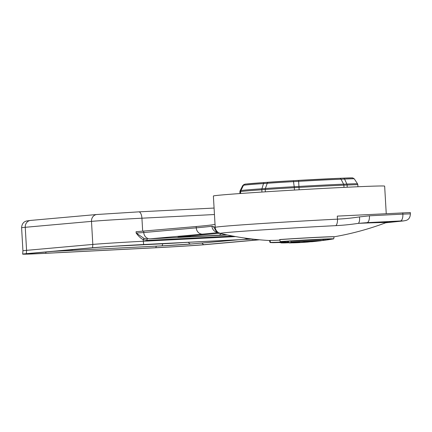 <?xml version="1.0" encoding="UTF-8"?>
<svg xmlns="http://www.w3.org/2000/svg" width="432" height="432" viewBox="0 0 432 432"><rect width="100%" height="100%" fill="white"/><g stroke="black" fill="none" stroke-linecap="round" stroke-linejoin="round"><path stroke-width="0.65" d="M114.032 246.251L162.632 243.794A19.467 0.292 -3.3 0 0 183.487 242.552M46.094 251.98L45.63 253.287A35.959 0.54 176.7 0 1 25.099 253.973A35.959 0.54 176.7 0 1 28.55 253.552L94.792 247.633A35.959 0.54 176.7 0 1 142.603 244.62L250.047 239.188M45.63 253.287L155.774 247.72A35.959 0.54 176.7 0 0 203.585 244.706L259.043 239.749M259.513 239.792L205.799 244.593A38.416 0.572 -3.3 0 1 154.721 247.811L44.582 253.379A38.416 0.572 -3.3 0 1 22.642 254.124A38.416 0.572 -3.3 0 1 26.33 253.665L92.578 247.741A38.416 0.572 -3.3 0 1 143.656 244.523L249.853 239.155M214.456 214.531L141.928 218.198A37.94 0.567 176.7 0 0 91.487 221.373L25.245 227.297A37.94 0.567 176.7 0 0 21.6 227.75L22.928 250.803A37.94 0.567 -3.3 0 1 26.573 250.349L92.815 244.426A37.94 0.567 -3.3 0 1 143.262 241.25L235.58 236.585M143.694 231.223L143.77 232.54L136.145 233.032C138.64 236.353 140.978 238.55 143.165 239.625L146.972 240.403A1.318 0.567 -92.9 0 1 147.458 239.031L144.034 238.405L136.145 233.032L136.069 231.714L196.193 226.53A197.942 2.965 -3.3 0 0 215.071 224.278L215.249 227.308L211.955 226.217A6.599 6.485 -97.9 0 0 217.442 232.373M386.24 213.646L384.653 186.133A85.774 1.285 176.7 0 0 317.763 188.735A85.774 1.285 176.7 0 0 221.621 194.983A85.774 1.285 176.7 0 0 213.386 196.009L215.017 224.305M213.446 226.589L216.599 231.898L220.325 233.356A81.054 1.215 -3.3 0 1 228.058 232.432A81.054 1.215 176.7 0 1 228.874 232.362A81.054 1.215 -3.3 0 1 335.821 225.644A273.618 247.169 84.9 0 0 358.322 223.36A6.599 2.824 -98.7 0 0 359.456 216.913A267.289 241.456 -95.1 0 1 337.473 219.148L337.3 216.119L410.324 212.549L410.4 213.867L402.862 214.126L402.786 212.809M279.839 240.106A284.002 183.994 87.4 0 1 275.702 240.322A284.002 183.994 -92.6 0 1 270.167 240.386L270.281 242.374A285.989 185.285 -92.6 0 0 275.816 242.309A285.989 185.285 -92.6 0 0 281.34 241.99L281.318 241.634M359.456 216.913L369.436 215.816A6.599 2.83 87.1 0 1 366.995 222.653L358.322 223.36A84.823 1.269 -3.3 0 1 385.711 222.777A285.368 285.368 0 0 1 334.039 236.806M334.039 236.774A32.33 0.486 176.7 0 0 314.593 237.449A32.33 0.486 176.7 0 0 279.704 239.549L279.709 239.625A32.33 0.486 -3.3 0 1 315.576 237.476A32.33 0.486 -3.3 0 1 334.044 236.849L334.039 236.774M386.294 222.593L387.731 222.329A86.783 1.301 176.7 0 0 366.995 222.653L400.426 220.963A6.599 2.83 -92.9 0 0 402.862 214.126L369.436 215.816M347.231 187.229L347.107 185.02A1.982 1.334 -92.5 0 0 346.869 184.043A32.724 0.491 -3.3 0 1 357.523 183.789L357.847 184.766A32.989 0.491 176.7 0 0 347.107 185.02A32.989 0.491 -3.3 0 1 343.867 185.155A58.396 0.875 176.7 0 0 298.998 187.423A32.989 0.491 -3.3 0 1 294.316 187.688A32.989 0.491 176.7 0 0 265.21 189.518A32.989 0.491 -3.3 0 1 261.808 189.767A58.396 0.875 176.7 0 0 246.17 190.971A58.396 0.875 176.7 0 0 240.565 191.662A1.982 1.982 -171.1 0 1 240.77 190.663A58.131 0.869 -3.3 0 1 240.77 190.658A58.131 0.869 -3.3 0 1 261.922 188.773A33.259 0.497 176.7 0 0 265.351 188.525A32.724 0.491 -3.3 0 1 294.219 186.705A33.259 0.497 176.7 0 0 298.939 186.44A58.131 0.869 -3.3 0 1 323.638 185.101A58.131 0.869 -3.3 0 1 343.607 184.183A33.259 0.497 176.7 0 0 346.869 184.043L344.574 179.053A36.229 0.54 -3.3 0 1 341.021 179.204A55.156 0.826 176.7 0 0 322.072 180.074A55.156 0.826 176.7 0 0 298.636 181.343A36.229 0.54 -3.3 0 1 293.495 181.634A29.754 0.443 176.7 0 0 267.246 183.287A36.229 0.54 -3.3 0 1 263.509 183.557A55.156 0.826 176.7 0 0 243.443 185.344A55.156 0.826 176.7 0 0 243.443 185.35A36.229 0.54 -3.3 0 1 243.065 185.452A29.754 0.443 176.7 0 0 242.752 185.528L240.079 190.841A32.724 0.491 -3.3 0 1 240.424 190.755A33.259 0.497 176.7 0 0 240.77 190.663M270.173 240.5A285.125 257.564 -95.1 0 1 269.557 240.457A32.33 0.486 176.7 0 0 269.482 240.494L269.487 240.57A32.33 0.486 -3.3 0 1 269.557 240.532L270.097 242.476A287.102 259.351 -95.1 0 0 272.063 242.59L272.106 242.476M287.275 241.342L287.323 242.222A287.231 259.465 -95.1 0 1 281.34 241.99M288.279 241.272L288.338 242.276A287.177 61.868 86.5 0 0 288.63 242.357A286.956 38.27 86.8 0 1 288.436 242.449A286.81 124.718 87.1 0 1 287.982 242.509A286.778 185.792 -92.6 0 1 287.042 242.573A286.832 229.851 87.8 0 1 286.087 242.611A286.94 261.965 88.6 0 1 284.402 242.649A287.086 280.865 90.8 0 1 283.549 242.649A287.086 280.865 90.8 0 1 282.701 242.654A287.318 281.059 -97.3 0 1 281.216 242.622A287.35 259.573 84.9 0 1 276.728 242.417A286.141 185.382 -92.6 0 1 271.777 242.471A287.231 259.465 84.9 0 1 270.281 242.374M287.323 242.222A287.339 217.771 85.7 0 0 288.338 242.276M288.565 241.256L288.63 242.357M281.664 242.152A287.275 259.508 84.9 0 0 286.4 242.33A287.334 180.646 -94 0 0 286.913 242.368A286.978 9.412 -93.3 0 0 286.945 242.422A286.708 124.67 -92.9 0 1 286.486 242.476A286.675 185.728 87.4 0 1 285.784 242.525A286.735 229.775 -92.2 0 1 284.828 242.563A286.934 272.576 -90.7 0 1 283.862 242.573A287.21 286.303 75.9 0 1 282.879 242.563A287.345 259.573 -95.1 0 1 278.138 242.363A286.141 185.382 87.4 0 0 281.664 242.152M284.812 242.282L284.828 242.563M283.84 242.249L283.862 242.573M282.857 242.206L282.879 242.563M292.54 242.028L292.556 242.309A286.907 185.879 -92.6 0 1 287.037 242.725A286.907 185.879 -92.6 0 1 281.507 242.887L281.491 242.627M298.49 241.715L298.523 242.26A287.231 259.465 -95.1 0 1 292.556 242.309M299.495 241.655L299.533 242.255A287.291 217.733 85.7 0 1 298.523 242.26M299.781 241.634L299.824 242.303A287.35 61.906 -93.5 0 1 299.533 242.255M299.824 242.303A287.329 38.318 86.8 0 1 299.63 242.374A287.302 124.929 87.1 0 1 299.171 242.433A287.285 186.122 87.4 0 1 298.237 242.514A287.28 230.213 87.8 0 1 297.281 242.579A287.291 262.283 88.6 0 1 295.596 242.665A287.323 286.843 101.7 0 1 294.5 242.703A287.323 286.843 101.7 0 1 294.133 242.714A287.221 113.033 -92.9 0 1 290.957 242.897A287.231 259.465 -95.1 0 1 289.219 242.924A287.161 115.144 87.1 0 0 292.172 242.762A287.35 259.573 84.9 0 1 287.944 242.768A286.988 185.933 -92.6 0 1 282.998 242.914A287.231 259.465 -95.1 0 1 281.507 242.887M292.874 242.422A287.275 259.508 84.9 0 0 297.599 242.374A287.339 180.646 -94 0 0 298.112 242.384A287.329 9.423 -93.3 0 0 298.139 242.417A287.269 124.913 -92.9 0 1 297.68 242.476A287.248 186.095 -92.6 0 1 296.978 242.536A287.242 230.18 -92.2 0 1 296.028 242.595A287.264 272.894 -90.7 0 1 295.061 242.638A287.312 286.405 75.9 0 1 294.079 242.671A287.345 259.573 -95.1 0 1 289.354 242.692A286.988 185.933 87.4 0 0 292.874 242.422M303.944 241.396L303.988 242.082A287.231 259.465 84.9 0 0 312.908 241.52A287.291 186.127 87.4 0 1 311.504 241.693A287.285 259.513 -95.1 0 1 304.069 242.168A287.339 186.16 87.4 0 1 301.018 242.455A287.345 259.567 84.9 0 0 307.465 242.087A287.312 186.138 87.4 0 1 306.412 242.179A287.312 186.138 87.4 0 1 306.061 242.206A287.35 259.573 -95.1 0 1 301.757 242.465A287.35 259.573 -95.1 0 1 299.614 242.563A287.339 186.16 87.4 0 1 295.85 242.762A287.285 259.513 84.9 0 0 296.725 242.73A287.285 259.513 84.9 0 0 303.264 242.384M292.945 242.811L292.95 242.854A287.323 186.149 -92.6 0 0 293.404 242.843A287.323 186.149 -92.6 0 0 298.474 242.595A287.323 186.149 -92.6 0 0 303.988 242.082M312.876 240.932L312.908 241.52M311.612 241.758A287.275 130.486 -93.7 0 1 311.483 241.769A287.199 9.418 -93.3 0 1 311.429 241.769A287.188 141.453 -92.8 0 0 312.12 241.699A287.215 186.079 -92.6 0 0 313.06 241.596A287.253 220.882 -92.3 0 0 314.242 241.466A287.329 272.954 -90.7 0 0 316.17 241.25A287.35 286.87 -78.3 0 0 317.628 241.088A287.323 283.754 81.3 0 0 318.848 240.953A287.231 259.465 84.9 0 0 320.085 240.818A287.091 217.582 85.7 0 0 321.084 240.705A286.745 61.776 86.5 0 0 321.37 240.683L321.365 240.581M313.016 240.926L313.06 241.596M314.21 240.867L314.242 241.466M316.143 240.786L316.17 241.25M317.606 240.727L317.628 241.088M311.483 241.769A287.35 287.35 0 0 0 314.059 241.526A287.269 180.603 86 0 1 313.659 241.564A287.172 83.106 86.4 0 1 313.384 241.585A287.118 124.848 87.1 0 0 313.837 241.537A287.167 186.046 87.4 0 0 314.307 241.483A287.226 230.164 87.8 0 0 315.257 241.38A287.334 283.495 91.9 0 0 316.467 241.245A287.35 286.438 75.9 0 0 317.444 241.142A287.285 259.513 -95.1 0 0 318.929 240.98A287.08 180.484 -94 0 0 319.437 240.926A286.821 9.407 -93.3 0 0 319.459 240.926A286.816 90.207 87 0 1 319.243 240.959L319.243 240.959A287.318 259.54 -95.1 0 0 320.722 240.781A286.74 124.686 87.1 0 0 321.176 240.721A286.686 38.237 -93.2 0 0 321.37 240.683M314.161 241.499L314.167 241.515A287.345 259.573 84.9 0 0 315.646 241.358A287.307 217.75 85.7 0 0 316.651 241.25A287.161 130.432 86.3 0 0 317.169 241.18A286.956 9.412 86.7 0 0 317.201 241.169M308.405 241.985A287.339 204.482 85.8 0 0 308.74 241.952A287.285 259.513 84.9 0 0 310.721 241.763M306.92 242.141A287.323 259.551 84.9 0 0 308.405 242.023L308.399 241.92M322.547 240.446L322.553 240.521A286.513 141.118 -92.8 0 0 323.244 240.446A286.605 185.684 -92.6 0 0 324.178 240.327A286.745 220.493 -92.3 0 0 325.361 240.165L325.312 239.258M323.179 239.344L323.244 240.446M324.119 239.306L324.178 240.327M327.245 239.188L327.283 239.89A287.107 272.743 89.3 0 1 326.749 239.971A287.107 272.743 89.3 0 1 325.361 240.165M328.709 239.144L328.741 239.674A287.296 286.816 101.7 0 1 327.283 239.89M329.94 239.117L329.962 239.485A287.35 283.775 -98.7 0 1 328.741 239.674M331.182 239.112L331.193 239.285A287.231 259.465 -95.1 0 1 330.118 239.458A287.231 259.465 -95.1 0 1 329.962 239.485M332.473 239.063A285.941 61.603 86.5 0 1 332.192 239.123L332.192 239.123A286.929 217.463 -94.3 0 1 331.193 239.285M283.181 242.946A287.102 259.351 -95.1 0 1 280.951 242.914A21.26 0.319 -3.3 0 0 281.151 242.919A287.35 287.35 0 0 0 283.198 242.946A19.267 0.286 176.7 0 1 283.181 242.946L283.198 242.908M283.198 242.946A19.267 0.286 176.7 0 0 288.673 242.773M280.843 242.606L280.951 242.914M272.063 242.59A29.894 0.448 176.7 0 0 272.047 242.606A29.894 0.448 176.7 0 0 272.36 242.654A29.894 0.448 176.7 0 0 278.602 242.509M272.36 242.654A287.35 287.35 0 0 1 270.335 242.557A31.892 0.475 -3.3 0 1 270.043 242.509A31.892 0.475 -3.3 0 1 270.097 242.476M247.444 238.432L247.477 239.004A284.126 121.797 87.1 0 1 244.247 237.983M249.102 238.653L249.134 239.166A283.003 255.647 -95.1 0 1 247.477 239.004M249.124 239.031L254.27 239.328M261.171 239.938L261.949 240.003M331.717 239.182A287.102 259.351 84.9 0 0 333.661 238.869A31.892 0.475 -3.3 0 0 333.715 238.837A31.892 0.475 -3.3 0 0 315.506 239.452A31.892 0.475 -3.3 0 0 280.249 241.569A287.102 259.351 84.9 0 0 282.209 241.688A29.894 0.448 176.7 0 1 314.663 239.744A29.894 0.448 176.7 0 1 331.733 239.166A29.894 0.448 176.7 0 1 331.717 239.182L331.7 239.15M280.249 241.569L279.709 239.625M322.92 240.403A287.102 259.351 84.9 0 1 320.706 240.651A19.267 0.286 176.7 0 0 310.176 241.061A19.267 0.286 176.7 0 0 293.328 242.039A287.102 259.351 84.9 0 1 291.098 242.006A21.26 0.319 -3.3 0 1 311.018 240.845A21.26 0.319 -3.3 0 1 322.92 240.403L323.152 239.35M291.098 242.006L290.79 241.11M162.632 243.794A2.641 1.134 -92.9 0 1 161.654 245.867L53.163 251.354M161.546 245.878A2.641 1.134 -92.9 0 0 161.563 245.878L53.082 251.359L161.579 245.873A22.189 0.335 -3.3 0 0 191.079 244.015L238.669 239.765M161.654 245.867A22.021 0.329 176.7 0 0 190.928 244.026L238.518 239.771M238.707 239.76L191.165 244.01L161.563 245.878A2.641 1.134 -92.9 0 0 161.579 245.873M155.774 247.72L156.335 246.143M201.917 243.049L203.585 244.706M30.818 220.406A6.599 5.962 84.9 0 0 30.607 220.423A6.599 5.962 84.9 0 0 25.245 227.297L26.573 250.349L26.33 253.665M92.578 247.741L92.815 244.426L91.487 221.373A6.599 5.962 -95.1 0 1 96.854 214.504L30.607 220.423L26.357 221.017L25.024 221.573C25.094 221.492 21.87 222.788 21.6 227.75M144.034 238.405L143.165 239.625L143.656 244.523M138.731 211.864A6.599 2.83 87.1 0 1 138.78 211.858A6.599 2.83 87.1 0 1 141.928 218.198L142.684 231.304M227.345 234.997L150.098 238.826A6.599 5.962 84.9 0 1 143.77 232.54L196.268 227.848A197.942 2.965 176.7 0 0 211.955 226.217M217.836 232.578A204.541 3.062 176.7 0 1 202.603 234.133L150.098 238.826M226.449 234.808A19.796 0.297 176.7 0 1 219.019 235.208L189.254 236.714A19.796 0.297 176.7 0 1 179.847 236.86L219.715 233.296L180.058 236.844A6.599 5.962 84.9 0 0 180.263 236.822M232.751 236.066L146.972 240.403M202.603 234.133A6.599 5.962 -95.1 0 1 196.268 227.848L196.193 226.53M220.325 233.356A6.599 6.593 64.6 0 1 215.249 227.308A85.774 1.285 -3.3 0 1 223.43 226.33A85.774 1.285 -3.3 0 1 224.3 226.255A85.774 1.285 -3.3 0 1 337.473 219.148A6.599 2.83 -92.9 0 1 335.821 225.644M400.426 220.963L403.558 220.914L387.731 222.329A6.599 5.962 84.9 0 0 387.936 222.313L387.936 222.313A6.599 5.962 84.9 0 0 388.147 222.291M385.711 222.777L403.769 220.898A6.599 5.962 -95.1 0 1 403.558 220.914M268.391 182.25A37.94 0.567 -3.3 0 1 264.541 182.525A1.982 1.258 86 0 0 264.514 182.525L293.193 180.684A1.982 0.286 86.8 0 1 293.193 180.684L339.676 178.303A1.982 1.528 87.7 0 0 339.638 178.308A53.444 0.799 176.7 0 0 298.577 180.382A37.94 0.567 -3.3 0 1 293.198 180.684A28.037 0.421 176.7 0 0 268.456 182.245A1.982 1.463 85.8 0 0 268.423 182.245A1.982 1.463 85.8 0 0 267.246 183.287L265.351 188.525A1.982 1.463 -94.2 0 0 265.21 189.518L265.345 191.83M240.586 191.241L243.443 185.344C243.567 184.534 244.571 184.086 246.461 184.005L264.514 182.525A1.982 1.258 86 0 0 263.509 183.557L261.922 188.773A1.982 1.258 -94 0 0 261.808 189.767L261.938 192.046M240.667 193.493L240.565 191.662A32.989 0.491 -3.3 0 1 240.219 191.754A1.982 1.96 -99.1 0 1 240.424 190.755L243.065 185.452A1.982 1.96 80.9 0 1 244.453 184.399M240.316 193.52L240.219 191.754A32.989 0.491 176.7 0 0 239.868 191.846L240.079 190.841M240.667 190.901A32.724 0.491 -3.3 0 1 240.359 190.89M354.262 178.821A29.754 0.443 176.7 0 0 344.574 179.053A1.982 1.334 87.5 0 0 343.391 178.151L352.777 177.919L354.262 178.821L357.523 183.789M352.199 178.011A28.037 0.421 176.7 0 0 343.364 178.151A1.982 1.334 87.5 0 1 343.391 178.151L339.676 178.303A1.982 1.528 87.7 0 1 341.021 179.204L343.607 184.183A1.982 1.528 -92.3 0 1 343.867 185.155L343.996 187.38M299.133 189.778L298.577 180.382M294.451 190.048L294.316 187.688A1.982 0.286 -93.2 0 0 294.219 186.705L293.495 181.634A1.982 0.286 86.8 0 0 293.193 180.684M343.364 178.151A37.94 0.567 -3.3 0 1 339.714 178.303M264.541 182.525A53.444 0.799 176.7 0 0 245.095 184.264M219.019 235.208A6.599 2.83 -92.9 0 0 220.73 233.539M190.463 235.915A6.599 2.83 87.1 0 1 189.254 236.714M179.847 236.86A6.599 5.962 84.9 0 0 180.058 236.844L178.967 236.947M249.815 238.739L249.842 239.155M252.482 239.063L252.509 239.479M188.552 242.298A2.641 2.387 84.9 0 0 190.928 244.026M22.928 250.803L22.642 254.124M403.769 220.898C404.627 220.514 410 221.06 410.4 213.867M239.971 193.541L239.868 191.846M357.961 186.737L357.847 184.766M242.752 185.528L244.501 184.388M219.942 233.356A285.368 285.368 0 0 0 269.487 240.527M293.404 242.843A287.35 287.35 0 0 0 296.725 242.73M326.749 239.971A287.35 287.35 0 0 0 330.118 239.458M270.043 242.509L269.487 240.57M333.715 238.837L334.044 236.849M214.078 208.051L138.78 211.858L96.854 214.504M67.295 250.09L71.032 249.874M56.419 251.062L71.237 250.074L73.17 249.561"/></g></svg>
